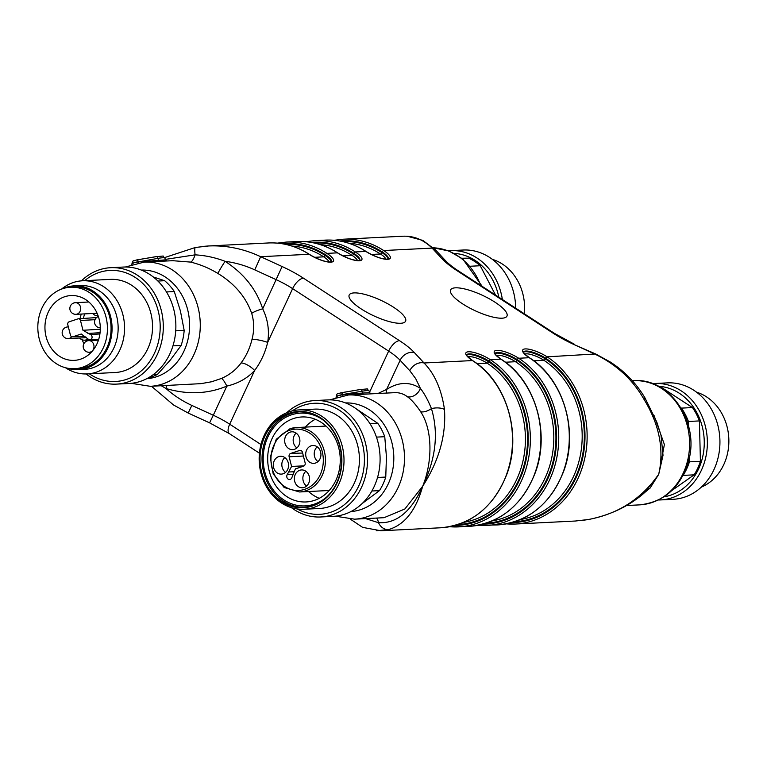 <?xml version="1.0" encoding="UTF-8"?>
<svg xmlns="http://www.w3.org/2000/svg" width="767" height="767" viewBox="0 0 767 767"><rect width="100%" height="100%" fill="white"/><g stroke="black" fill="none" stroke-linecap="round" stroke-linejoin="round"><path stroke-width="1.15" d="M131.742 265.123L132.02 263.925L133.88 262.793L138.376 261.892L164.809 259.908L165.384 259.812L164.963 258.163A15.541 1.87 165.7 0 0 157.935 258.354L158.395 260.186A1.553 0.834 87.5 0 0 159.258 261.374L144.129 262.122A62.175 53.009 87.1 0 1 191.961 291.652A62.175 53.009 87.1 0 1 193.926 354.584A62.175 53.009 87.1 0 1 150.361 386.309L131.186 383.327M369.608 392.675L371.161 393.845L363.491 394.238A1.553 0.834 87.5 0 1 362.618 393.049L369.608 392.675L369.186 391.026A15.541 1.87 165.7 0 0 362.158 391.208L342.542 394.545A4.276 0.518 165.7 0 0 338.113 395.657L342.6 394.756A1.553 0.853 -97.2 0 0 342.954 395.571M336.282 396.855L336.195 396.597A4.276 0.518 165.7 0 1 338.113 395.657L336.282 396.855M393.615 307.279A31.083 8.533 -155.1 0 1 405.59 321.181A31.083 8.533 -155.1 0 1 373.797 315.831A31.083 8.533 -155.1 0 1 349.196 295.007A31.083 8.533 -155.1 0 1 393.615 307.279M494.993 302.198A31.083 8.533 24.9 0 0 450.584 289.926A31.083 8.533 24.9 0 0 475.185 310.75A31.083 8.533 24.9 0 0 506.968 316.1A31.083 8.533 24.9 0 0 494.993 302.198M654.03 415.436L664.385 444.524L658.709 474.38C664.299 449.606 659.409 424.621 644.05 399.434C632.909 379.799 616.726 364.785 595.499 354.392L574.061 344.565A50.517 13.873 -155.1 0 1 552.748 332.945L456.72 270.473A50.517 13.873 -155.1 0 1 441.802 258.527L432.118 248.105C423.566 239.745 413.873 235.785 403.049 236.217L402.905 236.226M383.979 517.715L404.899 508.962L422.684 486.22C432.511 462.089 432.856 430.143 420.671 411.764C416.078 404.871 411.716 399.895 407.584 396.855A11.658 9.655 124.5 0 0 420.402 388.38L415.685 378.62L409.799 370.71A11.658 9.3 -42.9 0 1 424.046 362.992C434.716 373.913 441.524 389.396 444.467 409.444C446.221 435.311 438.964 460.909 422.684 486.22C416.03 510.304 404.708 524.743 388.725 529.527L376.587 530.754M369.521 392.311L388.648 351.104L292.62 288.632A38.858 10.671 24.9 0 0 276.216 279.687L254.778 269.859C245.229 265.507 235.316 262.65 225.067 261.307C243.925 273.531 256.475 289.38 262.697 308.833C267.865 319.427 269.524 330.606 267.673 342.37A11.658 1.994 13.6 0 0 252.017 339.34C254.328 330.548 254.222 321.891 251.701 313.367C245.91 297.011 234.644 283.704 217.886 273.445C209.257 268.182 200.168 264.404 190.609 262.093L172.69 260.694M166.918 385.475L166.017 388.514C173.706 395.388 182.316 401.026 191.855 405.427L213.293 415.244L226.821 386.108A11.658 2.311 66.4 0 0 221.49 378.438C229.63 374.852 236.15 369.704 241.049 362.983A62.175 53.009 -92.9 0 0 252.017 339.34M150.361 386.309L201.021 383.644L211.606 381.765L221.49 378.438M165.384 259.812L166.928 260.981L159.258 261.374M202.9 246.408L208.423 245.977C226.361 245.191 243.772 248.767 260.665 256.705L282.103 266.532A50.517 13.873 -155.1 0 1 303.425 278.162L399.454 340.634A50.517 13.873 -155.1 0 1 414.362 352.58L424.046 362.992L472.462 360.567A17.095 4.698 -155.1 0 1 468.551 351.765A17.095 4.698 -155.1 0 1 490.305 359.675L500.851 359.148A17.095 4.698 -155.1 0 1 496.939 350.346A17.095 4.698 -155.1 0 1 518.693 358.247L529.24 357.719A17.095 4.698 -155.1 0 1 525.328 348.918A17.095 4.698 -155.1 0 1 547.082 356.828A89.365 76.201 87.1 0 1 585.336 455.473A89.365 76.201 87.1 0 1 515.376 524.034L575.384 521.023L588.308 519.518C617.905 514.043 641.365 499.001 658.709 474.38L650.109 488.061L637.406 498.483M407.584 396.855C403.691 393.893 399.434 392.493 394.804 392.656L371.19 393.845M363.491 394.238L361.909 394.305M303.425 278.162A11.658 5.187 -57 0 0 292.62 288.632L267.673 342.37A73.824 62.952 87.1 0 1 254.644 370.451C247.434 378.256 238.154 383.471 226.821 386.108C207.895 394.027 187.627 394.832 166.017 388.514L161.338 385.763M377.958 393.5L386.597 389.435C398.629 381.861 409.894 381.506 420.402 388.38C424.429 393.644 428.111 400.384 431.438 408.61A11.658 5.637 -6.1 0 1 444.467 409.444M643.954 493.229L643.887 493.286C628.461 506.488 609.976 515.232 588.433 519.527A11.658 1.726 -100.3 0 1 588.308 519.518M645.057 492.174L658.709 474.38L663.024 455.291L660.991 435.1M644.05 399.434A11.658 2.042 -30.3 0 0 644.894 397.757L656.792 422.061L661.049 435.311M511.877 522.595A87.812 74.878 -92.9 0 0 582.939 456.653A87.812 74.878 -92.9 0 0 545.644 358.218A1.553 0.69 -57 0 1 547.082 356.828L595.643 353.97L610.206 361.966C624.616 371.276 636.179 383.212 644.894 397.757M403.049 236.217L343.041 239.227A89.365 76.201 87.1 0 1 383.701 250.531L432.118 248.105A11.658 9.3 -42.9 0 1 435.944 250.339L445.617 260.761A11.658 9.3 -42.9 0 0 441.802 258.527M420.671 411.764A11.658 6.309 146 0 0 431.438 408.61C438.772 432.971 435.857 458.839 422.684 486.22C411.371 511.579 396.635 523.746 378.486 522.691L365.6 518.617M254.778 269.859L260.665 256.705L309.082 254.28A89.365 76.201 -92.9 0 0 268.421 242.966C282.898 242.334 296.532 246.121 309.302 254.328A1.553 0.69 123 0 0 309.082 254.28A17.095 4.698 -155.1 0 0 330.845 262.18A17.095 4.698 -155.1 0 0 326.924 253.388L337.47 252.851A89.365 76.201 -92.9 0 0 296.81 241.547C311.287 240.915 324.92 244.702 337.691 252.909A1.553 0.69 123 0 0 337.47 252.851A17.095 4.698 -155.1 0 0 359.234 260.761A17.095 4.698 -155.1 0 0 355.313 251.96L365.859 251.432A89.365 76.201 -92.9 0 0 325.198 240.119C339.676 239.486 353.299 243.273 366.08 251.48A1.553 0.69 123 0 0 365.859 251.432A17.095 4.698 -155.1 0 0 387.613 259.332A17.095 4.698 -155.1 0 0 383.701 250.531A1.553 0.69 -57 0 0 382.263 251.931A87.812 74.878 -92.9 0 0 339.695 241.001M165.279 259.409L195.086 254.845C205.268 255.411 215.259 257.559 225.067 261.307A11.658 0.633 -57.8 0 0 217.886 273.445M195.499 247.482A11.658 1.726 79.7 0 0 195.364 247.473A11.658 1.726 79.7 0 0 195.086 254.845A11.658 3.375 -77 0 1 190.609 262.093M388.725 529.527A11.658 9.405 -105.3 0 1 378.486 522.691A11.658 8.034 -71.7 0 0 376.492 518.07M151.444 386.252L173.601 405.024L188.164 413.029L191.855 405.427M282.103 266.532L262.697 308.833A11.658 2.56 -16.8 0 0 251.701 313.367M260.953 444.524L229.697 424.189A11.658 5.187 -57 0 0 229.419 433.662L209.602 422.857L213.293 415.244A38.858 10.671 -155.1 0 1 229.697 424.189L254.644 370.451A11.658 4.257 36.9 0 0 241.049 362.983M386.156 393.087A11.658 8.475 56.8 0 0 386.597 389.435L400.125 360.298A38.858 10.671 24.9 0 0 388.648 351.104A11.658 5.187 -57 0 1 399.454 340.634M136.91 259.917L156.152 256.657A2.33 1.294 80.4 0 1 156.334 256.6A2.33 1.294 80.4 0 1 157.935 258.354L138.376 261.892A1.553 0.853 -97.2 0 0 138.731 262.707M62.645 288.708A40.795 34.783 -92.9 0 0 38.35 334.412A40.795 34.783 -92.9 0 0 74.667 368.706A40.795 34.783 -92.9 0 0 107.37 326.215A40.795 34.783 -92.9 0 0 70.583 287.213A40.795 34.783 -92.9 0 0 62.645 288.708M74.667 368.706L78.32 368.524A40.795 34.783 -92.9 0 0 111.014 326.033A40.795 34.783 -92.9 0 0 74.226 287.031L70.583 287.213M64.687 296.743A32.444 27.66 -92.9 0 0 45.368 333.089A32.444 27.66 -92.9 0 0 74.246 360.365A32.444 27.66 -92.9 0 0 100.256 326.579A32.444 27.66 -92.9 0 0 70.995 295.554A32.444 27.66 -92.9 0 0 64.687 296.743M79.547 338.017A8.236 7.028 -92.9 0 0 84.619 340.174A8.236 7.028 -92.9 0 0 88.013 338.937M86.249 337.288A5.829 4.966 87.1 0 1 84.504 337.768L68.282 338.583A5.829 4.966 87.1 0 0 71.686 336.713M92.682 313.482A8.427 7.191 -92.9 0 0 98.003 315.822A8.427 7.191 -92.9 0 0 98.118 315.812L98.003 315.822M67.784 324.69L70.439 335.16A2.33 1.985 -92.9 0 0 72.913 336.771L81.244 334.009L88.33 339.235A2.723 2.32 -92.9 0 0 92.059 337.538A2.723 2.32 -92.9 0 0 90.496 334.556L82.97 330.28L80.477 320.472A2.33 1.985 -92.9 0 0 78.004 318.861L69.116 321.814A2.33 1.985 -92.9 0 0 67.784 324.69M100.065 332.677L87.889 333.472M100.295 329.225L82.97 330.28M157.916 281.048L164.656 280.712L153.275 276.954M153.304 374.584L157.484 374.373L170.475 359.857L181.117 345.466L172.939 345.869M175.72 330.826L184.176 330.404L180.408 310.923L174.301 291.556L166.477 291.949M66.854 368.064A41.964 35.781 -92.9 0 0 78.378 369.694A41.964 35.781 -92.9 0 0 112.011 325.985A41.964 35.781 -92.9 0 0 74.169 285.861A41.964 35.781 -92.9 0 0 62.875 288.632M78.378 369.694L84.456 369.387A41.964 35.781 -92.9 0 0 118.089 325.678A41.964 35.781 -92.9 0 0 80.257 285.564L74.169 285.861M65.492 367.738A46.624 39.759 -92.9 0 0 87.122 373.922A46.624 39.759 -92.9 0 0 124.494 325.361A46.624 39.759 -92.9 0 0 82.453 280.78A46.624 39.759 -92.9 0 0 61.552 289.092M87.122 373.922L115.108 372.513A46.624 39.759 -92.9 0 0 152.48 323.952A46.624 39.759 -92.9 0 0 110.438 279.38L82.453 280.78M89.327 373.807A55.588 47.401 -92.9 0 0 150.332 360.576A55.588 47.401 -92.9 0 0 146.67 287.73A55.588 47.401 -92.9 0 0 84.658 280.674M86.125 373.951A58.282 49.692 -92.9 0 0 116.498 384.114A58.282 49.692 -92.9 0 0 163.218 323.415A58.282 49.692 -92.9 0 0 110.659 267.693A58.282 49.692 -92.9 0 0 81.446 280.847M116.498 384.114L129.077 383.49A58.282 49.692 -92.9 0 0 175.787 322.782A58.282 49.692 -92.9 0 0 123.238 267.06L110.659 267.693M181.117 345.466A54.399 46.384 -92.9 0 0 184.176 330.404M148.194 377.91A54.399 46.384 -92.9 0 0 157.484 374.373M174.301 291.556A54.399 46.384 -92.9 0 0 164.656 280.712M680.962 407.843L681.451 408.121A54.399 46.384 87.1 0 1 688.411 421.476L688.162 424.659M689.054 459.03L689.418 461.839A54.399 46.384 87.1 0 1 683.119 475.396L683.071 475.425M681.451 408.121L692.448 407.565A54.399 46.384 87.1 0 1 699.408 420.92L688.411 421.476M661.001 387.69A54.399 46.384 87.1 0 1 662.132 387.843L661.327 387.881M689.418 461.839L700.415 461.283A54.399 46.384 87.1 0 1 694.116 474.84L683.119 475.396M692.448 407.565L662.132 387.843M700.415 461.283L699.408 420.92M671.873 490.497L694.116 474.84M658.441 386.261A55.588 47.401 87.1 0 1 679.341 393.279A55.588 47.401 87.1 0 1 703.569 452.127A55.588 47.401 87.1 0 1 663.982 496.824M652.612 383.673A58.282 49.692 87.1 0 1 654.73 383.51A58.282 49.692 87.1 0 1 681.249 390.892A58.282 49.692 87.1 0 1 706.196 455.224A58.282 49.692 87.1 0 1 660.569 499.931A58.282 49.692 87.1 0 1 658.45 499.988M654.73 383.51L667.3 382.877A58.282 49.692 87.1 0 1 693.819 390.259A58.282 49.692 87.1 0 1 718.765 454.591A58.282 49.692 87.1 0 1 673.138 499.307L660.569 499.931M701.354 487.103A49.74 42.406 -92.9 0 0 723.789 464.572A49.74 42.406 -92.9 0 0 706.58 396.903A49.74 42.406 -92.9 0 0 696.589 392.196M319.264 498.32A42.549 36.279 87.1 0 1 308.574 491.522M321.2 422.349A42.549 36.279 -92.9 0 0 301.843 416.97A42.549 36.279 -92.9 0 0 267.741 461.283A42.549 36.279 -92.9 0 0 306.11 501.954A42.549 36.279 -92.9 0 0 339.407 469.318A42.549 36.279 -92.9 0 0 321.2 422.349M305.343 427.104A42.549 36.279 87.1 0 1 315.295 419.271M362.225 503.478L379.464 490.621A54.399 46.384 -92.9 0 0 385.763 477.064L386.434 456.825L384.756 436.701A54.399 46.384 -92.9 0 0 377.795 423.346L354.728 407.804M348.822 404.382L347.48 403.624A54.399 46.384 -92.9 0 0 347.039 403.557M370.039 423.739L377.795 423.346M384.756 436.701L376.463 437.123M379.464 490.621L371.88 491.005M377.537 477.477L385.763 477.064M291.441 507.658A58.282 49.692 -92.9 0 0 320.731 516.977L333.3 516.344A58.282 49.692 -92.9 0 0 378.927 471.638A58.282 49.692 -92.9 0 0 353.98 407.306A58.282 49.692 -92.9 0 0 327.461 399.923L314.892 400.556A58.282 49.692 -92.9 0 0 286.676 412.761M320.731 516.977A58.282 49.692 -92.9 0 0 366.348 472.271A58.282 49.692 -92.9 0 0 341.401 407.929A58.282 49.692 -92.9 0 0 314.892 400.556M297.241 508.952A55.588 47.401 -92.9 0 0 359.445 484.38A55.588 47.401 -92.9 0 0 339.503 410.326A55.588 47.401 -92.9 0 0 292.323 410.891M304.077 509.259L319.484 508.483A49.74 42.406 -92.9 0 0 358.419 470.334A49.74 42.406 -92.9 0 0 337.135 415.426A49.74 42.406 -92.9 0 0 314.508 409.137L299.092 409.904A49.74 42.406 87.1 0 1 321.728 416.203A49.74 42.406 87.1 0 1 343.012 471.101A49.74 42.406 87.1 0 1 304.077 509.259A49.74 42.406 87.1 0 1 265.813 485.636A49.74 42.406 87.1 0 1 264.241 435.282A49.74 42.406 87.1 0 1 299.092 409.904M281.268 501.647A48.177 41.082 -92.9 0 0 336.953 483.162A48.177 41.082 -92.9 0 0 320.28 417.603A48.177 41.082 -92.9 0 0 264.596 436.087A48.177 41.082 -92.9 0 0 281.268 501.647M320.127 417.938A47.794 40.747 -92.9 0 0 298.382 411.889A47.794 40.747 -92.9 0 0 260.08 461.667A47.794 40.747 -92.9 0 0 303.166 507.351A47.794 40.747 -92.9 0 0 340.586 470.698A47.794 40.747 -92.9 0 0 320.127 417.938M299.398 411.85A47.794 40.747 -92.9 0 0 262.103 461.561A47.794 40.747 -92.9 0 0 304.183 507.294M322.763 419.808A46.432 39.587 -92.9 0 0 321.603 419.022A46.432 39.587 -92.9 0 0 270.991 431.284A46.432 39.587 -92.9 0 0 274.902 491.944A46.432 39.587 -92.9 0 0 326.637 497.035M303.569 466.183A2.723 2.32 -92.9 0 0 305.122 462.827L302.466 452.357A2.723 2.32 -92.9 0 0 299.571 450.478L290.683 453.431A2.723 2.32 -92.9 0 0 289.13 456.787L291.585 466.432L287.328 474.457A3.106 2.646 -92.9 0 0 289.61 479.509A3.106 2.646 -92.9 0 0 291.93 477.448L295.372 468.896L303.569 466.183M289.015 471.973L294.039 471.763M291.585 466.432L304.211 465.837M285.564 472.367A8.936 7.622 87.1 0 1 284.816 457.573M287.644 469.548A8.936 7.622 -92.9 0 0 287.357 460.497A8.936 7.622 -92.9 0 0 280.482 456.26A8.936 7.622 -92.9 0 0 273.32 465.559A8.936 7.622 -92.9 0 0 281.384 474.111A8.936 7.622 -92.9 0 0 287.644 469.548M296.167 433.125A8.936 7.622 -92.9 0 0 296.906 447.918M298.986 445.1A8.936 7.622 87.1 0 1 292.726 449.663A8.936 7.622 87.1 0 1 284.672 441.121A8.936 7.622 87.1 0 1 291.834 431.811A8.936 7.622 87.1 0 1 298.708 436.059A8.936 7.622 87.1 0 1 298.986 445.1M317.95 461.609A8.936 7.622 87.1 0 1 317.212 446.816M320.031 458.791A8.936 7.622 -92.9 0 0 319.753 449.75A8.936 7.622 -92.9 0 0 312.869 445.502A8.936 7.622 -92.9 0 0 305.707 454.812A8.936 7.622 -92.9 0 0 313.77 463.354A8.936 7.622 -92.9 0 0 320.031 458.791M306.608 486.057A8.936 7.622 87.1 0 1 305.86 471.264M308.689 483.239A8.936 7.622 -92.9 0 0 308.401 474.188A8.936 7.622 -92.9 0 0 301.527 469.941A8.936 7.622 -92.9 0 0 294.365 479.25A8.936 7.622 -92.9 0 0 302.419 487.793A8.936 7.622 -92.9 0 0 308.689 483.239M462.137 258.469L468.579 258.143A54.399 46.384 87.1 0 1 480.247 265.737L470.363 266.235M468.579 258.143L461.849 258.249M495.52 295.046L480.247 265.737M454.217 253.398A55.588 47.401 87.1 0 1 498.799 297.184M448.388 250.809A58.282 49.692 87.1 0 1 450.507 250.646A58.282 49.692 87.1 0 1 502.366 299.494M450.507 250.646L463.076 250.023A58.282 49.692 87.1 0 1 515.702 308.181M524.369 313.818A49.74 42.406 -92.9 0 0 502.356 264.04A49.74 42.406 -92.9 0 0 492.366 259.342M133.669 260.933L136.545 259.984A2.33 1.294 80.4 0 1 136.737 259.927A2.33 1.294 80.4 0 1 138.319 261.681A4.276 0.518 165.7 0 0 133.88 262.793A4.276 0.518 165.7 0 0 131.972 263.733L132.02 263.925M337.902 393.797L340.769 392.848A2.33 1.294 80.4 0 1 340.97 392.79A2.33 1.294 80.4 0 1 342.542 394.545L362.618 393.049L362.158 391.208A2.33 1.294 80.4 0 0 360.557 389.463L340.951 392.79C338.87 394.065 337.001 391.86 336.195 396.597M480.736 285.429A62.175 53.009 -92.9 0 0 433.422 247.808L448.829 250.972L462.817 258.997L482.194 286.379M296.81 241.547L286.273 242.075A89.365 76.201 87.1 0 1 326.924 253.388A1.553 0.69 -57 0 0 325.486 254.778A87.812 74.878 -92.9 0 0 282.927 243.848M325.198 240.119L314.652 240.646A89.365 76.201 87.1 0 1 355.313 251.96A1.553 0.69 -57 0 0 353.875 253.359A87.812 74.878 -92.9 0 0 311.316 242.43M472.817 360.797A1.553 0.69 123 0 0 472.683 360.624C506.661 381.621 522.327 434.074 506.757 474.476C493.651 507.025 471.647 524.781 440.757 527.773A89.365 76.201 -92.9 0 0 510.717 459.222A89.365 76.201 -92.9 0 0 472.462 360.567A1.553 0.69 123 0 1 472.683 360.624C462.817 352.916 468.138 355.629 466.681 354.872L466.662 354.929M455.099 525.443A87.812 74.878 -92.9 0 0 526.162 459.5A87.812 74.878 -92.9 0 0 488.867 361.065A1.553 0.69 -57 0 1 490.305 359.675A89.365 76.201 87.1 0 1 528.559 458.33A89.365 76.201 87.1 0 1 458.599 526.881A89.365 76.201 87.1 0 1 449.663 526.708L469.145 526.344A89.365 76.201 -92.9 0 0 539.105 457.794A89.365 76.201 -92.9 0 0 500.851 359.148A1.553 0.69 123 0 1 501.072 359.196C491.206 351.487 496.527 354.201 495.07 353.443L495.051 353.51A15.541 4.266 24.9 0 1 517.255 359.646L516.939 360.327A87.035 74.217 87.1 0 1 554.225 456.231A87.035 74.217 87.1 0 1 486.355 523.152M483.488 524.024A87.812 74.878 -92.9 0 0 554.551 458.072A87.812 74.878 -92.9 0 0 517.255 359.646A1.553 0.69 -57 0 1 518.693 358.247A89.365 76.201 87.1 0 1 556.947 456.902A89.365 76.201 87.1 0 1 486.987 525.453A89.365 76.201 87.1 0 1 478.052 525.29L497.534 524.925A89.365 76.201 -92.9 0 0 567.494 456.375A89.365 76.201 -92.9 0 0 529.24 357.719A1.553 0.69 123 0 1 529.46 357.777C519.595 350.068 524.906 352.772 523.458 352.024L523.439 352.082M146.718 378.706A54.399 46.384 -92.9 0 0 184.032 350.989A54.399 46.384 -92.9 0 0 182.536 296.33A54.399 46.384 -92.9 0 0 141.262 270.061M639.678 504.868A62.175 53.009 -92.9 0 0 689.504 440.124A62.175 53.009 -92.9 0 0 633.446 380.691C670.022 377.441 699.974 422.569 688.517 461.235C680.569 487.524 664.289 502.069 639.678 504.868L626.534 505.53M409.799 370.71L400.125 360.298A11.658 9.3 -42.9 0 1 414.362 352.58M350.941 511.56A54.399 46.384 -92.9 0 0 388.255 483.852A54.399 46.384 -92.9 0 0 386.76 429.194A54.399 46.384 -92.9 0 0 345.495 402.924M329.58 399.875L348.352 394.986A62.175 53.009 87.1 0 1 396.184 424.515A62.175 53.009 87.1 0 1 398.15 487.448A62.175 53.009 87.1 0 1 354.584 519.173L335.419 516.191M506.431 523.861L515.376 524.034A89.365 76.201 87.1 0 1 506.441 523.861M574.061 344.565L595.643 353.97M552.748 332.945A11.658 5.187 -57 0 1 554.378 333.338L574.205 344.143M456.72 270.473A11.658 5.187 -57 0 1 458.35 270.866L554.378 333.338M520.726 519.451A85.482 72.884 -92.9 0 0 581.165 450.526A85.482 72.884 -92.9 0 0 543.889 360.298L533.784 360.806M523.458 352.043A15.541 4.266 24.9 0 1 545.644 358.218L545.327 358.898A1.553 0.69 -57 0 1 543.889 360.298A13.988 3.845 24.9 0 0 524.781 354.057M523.516 352.283A15.541 4.266 -155.1 0 1 545.327 358.898A87.035 74.217 87.1 0 1 582.613 454.812A87.035 74.217 87.1 0 1 514.743 521.723M492.337 520.879A85.482 72.884 -92.9 0 0 552.777 451.955A85.482 72.884 -92.9 0 0 515.501 361.717L505.395 362.225M495.127 353.702A15.541 4.266 -155.1 0 1 516.939 360.327A1.553 0.69 -57 0 1 515.501 361.717A13.988 3.845 24.9 0 0 496.393 355.485M463.949 522.298A85.482 72.884 -92.9 0 0 524.398 453.374A85.482 72.884 -92.9 0 0 487.112 363.146L477.007 363.654M466.681 354.891A15.541 4.266 24.9 0 1 488.867 361.065L488.55 361.746A1.553 0.69 -57 0 1 487.112 363.146A13.988 3.845 24.9 0 0 468.004 356.904M466.739 355.131A15.541 4.266 -155.1 0 1 488.55 361.746A87.035 74.217 87.1 0 1 525.836 457.659A87.035 74.217 87.1 0 1 457.976 524.57M371.333 254.462L380.509 254.002A85.482 72.884 -92.9 0 0 348.822 243.244M385.868 259.131A13.988 3.845 24.9 0 0 380.509 254.002A1.553 0.69 -57 0 0 381.947 252.611L382.263 251.931A15.541 4.266 24.9 0 1 388.265 258.843L386.443 259.15C380.691 258.747 373.903 256.197 366.08 251.48A1.553 0.69 123 0 1 366.214 251.662M342.648 241.576A87.035 74.217 87.1 0 1 381.947 252.611A15.541 4.266 -155.1 0 1 388.044 258.949M342.945 255.89L352.12 255.43A85.482 72.884 -92.9 0 0 320.433 244.663M357.48 260.55A13.988 3.845 24.9 0 0 352.12 255.43A1.553 0.69 -57 0 0 353.558 254.03L353.875 253.359A15.541 4.266 24.9 0 1 359.876 260.262M314.259 243.005A87.035 74.217 87.1 0 1 353.558 254.03A15.541 4.266 -155.1 0 1 359.656 260.368M314.556 257.309L323.732 256.849A85.482 72.884 -92.9 0 0 292.045 246.092M329.091 261.978A13.988 3.845 24.9 0 0 323.732 256.849A1.553 0.69 -57 0 0 325.17 255.459L325.486 254.778A15.541 4.266 24.9 0 1 331.488 261.691L331.478 261.729M285.87 244.424A87.035 74.217 87.1 0 1 325.17 255.459A15.541 4.266 -155.1 0 1 331.267 261.796M501.206 359.378A1.553 0.69 123 0 0 501.072 359.196C535.05 380.192 550.716 432.646 535.145 473.057C522.03 505.597 500.036 523.362 469.145 526.344M529.594 357.949A1.553 0.69 123 0 0 529.46 357.777C563.438 378.773 579.104 431.227 563.534 471.628C550.418 504.178 528.425 521.934 497.534 524.925M341.142 392.781L360.385 389.511A2.33 1.294 80.4 0 1 360.557 389.463C371.449 388.792 365.389 388.227 369.186 391.026M83.948 343.587A32.444 27.66 87.1 0 1 82.136 339.771M80.075 318.669A32.444 27.66 87.1 0 1 81.283 314.048M84.696 313.885A30.114 25.675 -92.9 0 0 83.382 318.449M85.741 340.117A30.114 25.675 -92.9 0 0 86.307 341.296M95.597 339.647A9.012 7.689 87.1 0 1 94.322 340.222A9.012 7.689 87.1 0 1 93.795 340.375M91.331 340.5A9.012 7.689 87.1 0 1 89.413 339.934M84.619 340.174L92.126 339.791A8.236 7.028 -92.9 0 0 92.673 339.743M84.869 336.368L72.913 336.771M99.902 333.942L90.496 334.556M95.022 319.695L80.477 320.472M74.255 302.888A5.829 4.966 87.1 0 1 75.387 302.677A5.829 4.966 87.1 0 1 80.449 306.915A5.829 4.966 87.1 0 1 75.971 314.317L97.093 313.262M66.556 327.154A5.829 4.966 87.1 0 1 67.697 326.934A5.829 4.966 87.1 0 1 68.359 326.953M87.601 340.836A5.829 4.966 87.1 0 1 88.732 340.625A5.829 4.966 87.1 0 1 93.795 344.862A5.829 4.966 87.1 0 1 89.317 352.264L91.378 352.168M290.051 428.734A32.252 27.497 87.1 0 1 296.321 427.555A32.252 27.497 87.1 0 1 325.4 458.388A32.252 27.497 87.1 0 1 299.552 491.973L284.164 487.505L273.196 473.92L270.262 457.132L276.235 439.299L289.936 428.753L296.321 427.555L325.994 426.068M289.619 430.268A30.699 26.174 -92.9 0 0 279.159 481.781A30.699 26.174 -92.9 0 0 322.61 467.362A30.699 26.174 -92.9 0 0 289.619 430.268M287.328 474.457L292.898 474.236M289.13 456.787L303.396 456.02M290.683 453.431L302.629 453.029M299.571 450.478L300.702 450.44M440.757 527.773L380.758 530.783M125.357 267.012L144.129 262.122M166.966 260.981L173.563 260.646M632.363 380.739L633.446 380.691M354.584 519.173L383.979 517.696M348.352 394.986L361.899 394.305M208.423 245.977L268.421 242.966M588.433 519.527L580.907 520.592M458.35 270.866C452.511 267.002 448.264 263.637 445.617 260.761M407.219 236.246L422.838 240.407L435.944 250.339M164.723 257.549L195.364 247.473L208.365 245.996M350.394 519.192L362.628 527.37L380.883 530.764M229.419 433.662L259.428 453.182M188.164 413.029L209.602 422.857M343.041 239.227L334.153 240.282M337.691 252.909C345.514 257.616 352.302 260.176 358.064 260.569L359.857 260.31M314.652 240.646L305.765 241.71M309.302 254.328C317.126 259.045 323.923 261.595 329.676 261.998L331.507 261.672M286.273 242.075L277.376 243.129M164.963 258.163C161.156 255.363 167.225 255.929 156.334 256.6L136.727 259.927C134.647 261.202 132.777 258.997 131.972 263.733M335.965 397.987L336.243 396.788M72.434 336.857L84.984 336.435M89.864 339.839L98.627 339.541M78.435 318.784L96.594 317.567M88.857 301.997L75.387 302.677A5.829 5.829 0 0 0 69.864 308.785A5.829 5.829 0 0 0 75.971 314.317M68.34 326.905L67.697 326.934A5.829 5.829 0 0 0 62.165 333.051A5.829 5.829 0 0 0 68.282 338.583M98.435 340.136L88.732 340.625A5.829 5.829 0 0 0 83.21 346.742A5.829 5.829 0 0 0 89.317 352.264M98.368 316.531A5.829 5.829 0 0 0 100.295 327.835M329.225 490.487L299.552 491.973"/></g></svg>
